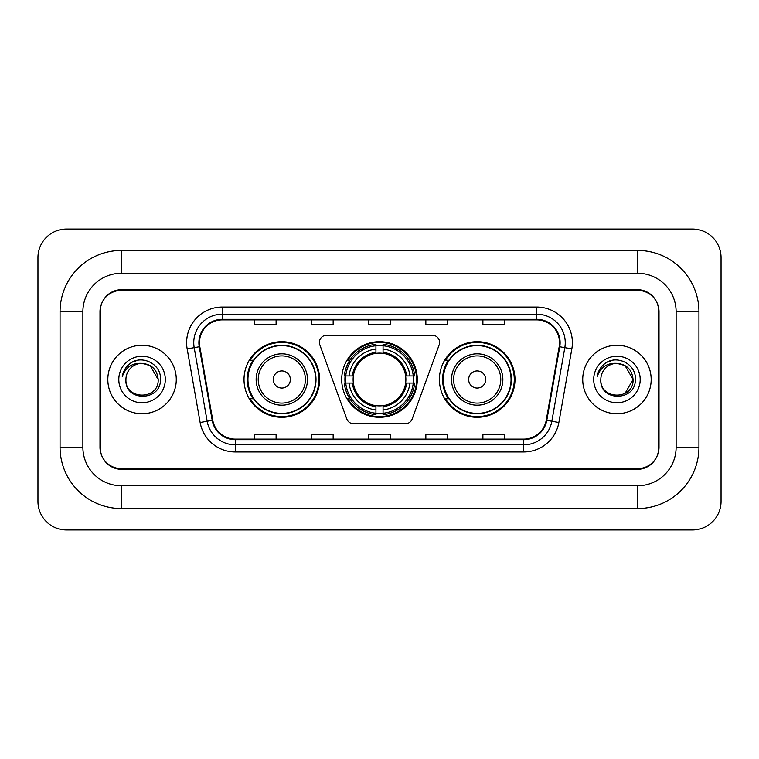 <?xml version="1.0" encoding="UTF-8"?>
<svg xmlns="http://www.w3.org/2000/svg" width="759" height="759" viewBox="0 0 759 759"><rect width="100%" height="100%" fill="white"/><g stroke="black" fill="none" stroke-linecap="round" stroke-linejoin="round"><path stroke-width="1.14" d="M319.397 342.423A7.135 7.135 0 0 0 319.833 344.861L346.825 419.015A7.135 7.135 0 0 0 353.523 423.712L405.477 423.712A7.135 7.135 0 0 0 412.175 419.015L439.167 344.861A7.135 7.135 0 0 0 432.469 335.288L326.531 335.288A7.135 7.135 0 0 0 319.397 342.423M439.395 379.5A37.789 37.789 0 0 0 477.183 417.289A37.789 37.789 0 0 0 514.981 379.5A37.789 37.789 0 0 0 477.183 341.711A37.789 37.789 0 0 0 439.395 379.5M341.711 379.5A37.789 37.789 0 0 0 379.5 417.289A37.789 37.789 0 0 0 417.289 379.5A37.789 37.789 0 0 0 379.5 341.711A37.789 37.789 0 0 0 341.711 379.5M244.018 379.5A37.789 37.789 0 0 0 281.817 417.289A37.789 37.789 0 0 0 319.605 379.5A37.789 37.789 0 0 0 281.817 341.711A37.789 37.789 0 0 0 244.018 379.5M253.089 398.75A34.582 34.582 0 0 1 253.089 360.25M345.098 383.067A34.582 34.582 0 0 1 345.098 375.933M448.455 398.75A34.582 34.582 0 0 1 448.455 360.25M637.626 250.442A61.318 61.318 0 0 1 698.944 311.759A61.318 61.318 0 0 0 637.626 250.442L121.374 250.442A61.318 61.318 0 0 0 60.056 311.759A61.318 61.318 0 0 1 121.374 250.442L121.374 273.259L637.626 273.259L121.374 273.259A38.5 38.5 0 0 0 82.873 311.759L82.873 447.241A38.5 38.5 0 0 0 121.374 485.741L637.626 485.741L121.374 485.741L121.374 508.558L637.626 508.558A61.318 61.318 0 0 0 698.944 447.241L698.944 311.759L676.127 311.759A38.5 38.5 0 0 0 637.626 273.259L637.626 250.442M637.626 290.365L121.374 290.365A21.394 21.394 0 0 0 99.989 311.759L99.989 447.241A21.394 21.394 0 0 0 121.374 468.635L637.626 468.635A21.394 21.394 0 0 0 659.011 447.241L659.011 311.759A21.394 21.394 0 0 0 637.626 290.365M698.944 447.241L676.127 447.241L676.127 311.759L676.127 447.241A38.5 38.5 0 0 1 637.626 485.741L637.626 508.558M721.05 257.567A28.519 28.519 0 0 0 692.531 229.047L66.469 229.047A28.519 28.519 0 0 0 37.95 257.567L37.95 501.433A28.519 28.519 0 0 0 66.469 529.953L692.531 529.953A28.519 28.519 0 0 0 721.05 501.433L721.05 257.567M60.056 447.241L82.873 447.241L82.873 311.759L60.056 311.759L60.056 447.241A61.318 61.318 0 0 0 121.374 508.558M100.34 311.048L100.34 447.952A21.394 21.394 0 0 0 121.734 469.347L637.266 469.347A21.394 21.394 0 0 0 658.66 447.952L658.66 311.048A21.394 21.394 0 0 0 637.266 289.653L121.734 289.653A21.394 21.394 0 0 0 100.34 311.048L100.34 447.952M107.825 379.5A34.231 34.231 0 0 0 142.056 413.731A34.231 34.231 0 0 0 176.278 379.5A34.231 34.231 0 0 0 142.056 345.269A34.231 34.231 0 0 0 107.825 379.5A34.231 34.231 0 0 0 142.056 413.731A34.231 34.231 0 0 0 176.278 379.5A34.231 34.231 0 0 0 142.056 345.269A34.231 34.231 0 0 0 107.825 379.5M582.722 379.5A34.231 34.231 0 0 0 616.944 413.731A34.231 34.231 0 0 0 651.175 379.5A34.231 34.231 0 0 0 616.944 345.269A34.231 34.231 0 0 0 582.722 379.5A34.231 34.231 0 0 0 616.944 413.731A34.231 34.231 0 0 0 651.175 379.5A34.231 34.231 0 0 0 616.944 345.269A34.231 34.231 0 0 0 582.722 379.5M199.456 342.707A22.817 22.817 0 0 1 222.273 319.89L536.727 319.89A22.817 22.817 0 0 1 559.193 346.673L546.224 420.258A22.817 22.817 0 0 1 523.748 439.11L235.252 439.11A22.817 22.817 0 0 1 212.776 420.258L199.807 346.673A22.817 22.817 0 0 1 199.456 342.707M198.886 342.707A23.387 23.387 0 0 0 199.237 346.768L212.216 420.353A23.387 23.387 0 0 0 235.252 439.679L523.748 439.679A23.387 23.387 0 0 0 546.784 420.353L559.763 346.768A23.387 23.387 0 0 0 536.727 319.321L222.273 319.321A23.387 23.387 0 0 0 198.886 342.707M187.16 348.893A35.654 35.654 0 0 1 222.273 307.053L536.727 307.053A35.654 35.654 0 0 1 571.84 348.893L558.861 422.488A35.654 35.654 0 0 1 523.748 451.947L235.252 451.947A35.654 35.654 0 0 1 200.139 422.488L187.16 348.893L194.181 347.66A28.519 28.519 0 0 1 222.273 314.188L536.727 314.188A28.519 28.519 0 0 1 564.819 347.66L551.84 421.245A28.519 28.519 0 0 1 523.748 444.812L235.252 444.812A28.519 28.519 0 0 1 207.16 421.245L194.181 347.66A28.519 28.519 0 0 1 193.754 342.707M658.66 447.952L658.66 311.048M368.808 319.89L368.808 324.719L390.192 324.719L390.192 319.89M311.759 319.89L311.759 324.719L333.154 324.719L333.154 319.89M254.72 319.89L254.72 324.719L276.105 324.719L276.105 319.89M425.846 319.89L425.846 324.719L447.241 324.719L447.241 319.89M482.895 319.89L482.895 324.719L504.28 324.719L504.28 319.89M390.192 439.11L390.192 434.281L368.808 434.281L368.808 439.11M333.154 439.11L333.154 434.281L311.759 434.281L311.759 439.11M276.105 439.11L276.105 434.281L254.72 434.281L254.72 439.11M447.241 439.11L447.241 434.281L425.846 434.281L425.846 439.11M504.28 439.11L504.28 434.281L482.895 434.281L482.895 439.11M158.176 379.5C159.162 400.297 124.95 400.297 125.937 379.5C124.438 402.033 161.155 401.511 160.434 379.5C161.686 364.083 141.658 354.092 129.798 363.722C125.605 367.071 123.1 371.398 122.275 376.673C125.596 367.223 132.189 362.793 142.056 363.381L150.111 365.544L158.176 379.5C159.162 400.297 124.95 400.297 125.937 379.5C124.95 400.297 159.162 400.297 158.176 379.5C159.162 400.297 124.95 400.297 125.937 379.5C124.95 400.297 159.162 400.297 158.176 379.5L150.111 365.544L142.056 363.381L150.111 365.544L158.176 379.5C157.217 369.709 151.847 364.339 142.056 363.381A16.119 16.119 0 0 0 125.937 379.5M118.802 379.5A23.254 23.254 0 0 0 142.056 402.754A23.254 23.254 0 0 0 165.301 379.5A23.254 23.254 0 0 0 142.056 356.246A23.254 23.254 0 0 0 118.802 379.5M129.798 363.722L132.066 362.195L139.514 359.681M383.067 413.257L383.067 414.689A35.369 35.369 0 0 0 414.689 383.067L413.257 383.067A33.937 33.937 0 0 1 383.067 413.257L383.067 409.955A30.664 30.664 0 0 0 409.955 383.067L405.638 383.067A26.385 26.385 0 0 0 383.067 353.362L383.067 345.743A33.937 33.937 0 0 1 413.257 375.933L414.689 375.933A35.369 35.369 0 0 0 383.067 344.311L383.067 345.743M345.743 383.067L344.311 383.067A35.369 35.369 0 0 0 375.933 414.689L375.933 413.257A33.937 33.937 0 0 1 345.743 383.067L349.045 383.067A30.664 30.664 0 0 0 375.933 409.955L375.933 405.638A26.385 26.385 0 0 0 405.638 383.067L406.691 383.067A27.428 27.428 0 0 1 383.067 406.691L383.067 409.955M375.933 345.743L375.933 344.311A35.369 35.369 0 0 0 344.311 375.933L345.743 375.933A33.937 33.937 0 0 1 375.933 345.743L375.933 349.045A30.664 30.664 0 0 0 349.045 375.933L353.362 375.933A26.385 26.385 0 0 0 375.933 405.638L375.933 406.691A27.428 27.428 0 0 1 352.309 383.067L349.045 383.067M345.819 383.067A33.87 33.87 0 0 1 345.819 375.933M383.067 345.819A33.87 33.87 0 0 0 375.933 345.819M413.181 375.933A33.87 33.87 0 0 1 413.181 383.067M413.257 375.933L409.955 375.933A30.664 30.664 0 0 0 383.067 349.045M409.955 383.067L413.257 383.067M375.933 409.955L375.933 413.257M405.638 375.933L409.955 375.933M383.067 405.685L383.067 406.691M375.933 405.638A26.385 26.385 0 0 1 353.362 383.067L352.309 383.067M383.067 413.181A33.87 33.87 0 0 1 375.933 413.181M349.045 375.933L345.743 375.933M375.933 353.314L375.933 349.045M383.067 353.362A26.385 26.385 0 0 0 353.362 375.933L352.309 375.933A27.428 27.428 0 0 1 375.933 352.309M383.067 353.314L383.067 352.309A27.428 27.428 0 0 1 406.691 375.933M349.833 360.25L347.812 360.25A37.077 37.077 0 0 1 416.577 379.5A37.077 37.077 0 0 1 347.812 398.75L349.833 398.75M290.365 379.5A8.558 8.558 0 0 0 281.817 370.942A8.558 8.558 0 0 0 273.259 379.5A8.558 8.558 0 0 0 281.817 388.058A8.558 8.558 0 0 0 290.365 379.5M307.48 379.5A25.673 25.673 0 0 0 281.817 353.827A25.673 25.673 0 0 0 256.144 379.5A25.673 25.673 0 0 0 281.817 405.173A25.673 25.673 0 0 0 307.48 379.5A25.673 25.673 0 0 1 281.817 405.173A25.673 25.673 0 0 1 256.144 379.5M315.678 379.5A33.87 33.87 0 0 0 281.817 345.63A33.87 33.87 0 0 0 247.946 379.5A33.87 33.87 0 0 0 281.817 413.37A33.87 33.87 0 0 0 315.678 379.5M318.894 379.5A37.077 37.077 0 0 1 250.128 398.75L253.563 398.75A34.193 34.193 0 0 0 316 379.585A34.193 34.193 0 0 0 253.563 360.25L250.128 360.25A37.077 37.077 0 0 1 318.894 379.5M485.741 379.5A8.558 8.558 0 0 0 477.183 370.942A8.558 8.558 0 0 0 468.635 379.5A8.558 8.558 0 0 0 477.183 388.058A8.558 8.558 0 0 0 485.741 379.5M502.856 379.5A25.673 25.673 0 0 0 477.183 353.827A25.673 25.673 0 0 0 451.52 379.5A25.673 25.673 0 0 0 477.183 405.173A25.673 25.673 0 0 0 502.856 379.5A25.673 25.673 0 0 1 477.183 405.173A25.673 25.673 0 0 1 451.52 379.5M511.054 379.5A33.87 33.87 0 0 0 477.183 345.63A33.87 33.87 0 0 0 443.322 379.5A33.87 33.87 0 0 0 477.183 413.37A33.87 33.87 0 0 0 511.054 379.5M514.27 379.5A37.077 37.077 0 0 1 445.495 398.75L448.939 398.75A34.193 34.193 0 0 0 511.376 379.585A34.193 34.193 0 0 0 448.939 360.25L445.495 360.25A37.077 37.077 0 0 1 514.27 379.5M625.008 365.544L633.063 379.5C634.05 400.297 599.838 400.297 600.824 379.5A16.119 16.119 0 0 1 616.944 363.381L625.008 365.544L633.063 379.5L625.008 393.456L633.063 379.5C634.05 400.297 599.838 400.297 600.824 379.5C599.325 402.033 636.051 401.511 635.321 379.5C636.573 364.083 616.545 354.092 604.695 363.722C600.502 367.071 597.988 371.398 597.162 376.673C600.483 367.223 607.077 362.793 616.944 363.381L625.008 365.544L633.063 379.5L625.008 393.456M616.944 363.381C626.735 364.339 632.105 369.709 633.063 379.5M593.699 379.5A23.254 23.254 0 0 0 616.944 402.754A23.254 23.254 0 0 0 640.198 379.5A23.254 23.254 0 0 0 616.944 356.246A23.254 23.254 0 0 0 593.699 379.5M604.686 363.722L606.953 362.195L614.401 359.681M536.727 307.053L536.727 319.321M194.181 347.66L199.237 346.768M235.252 451.947L235.252 439.679M523.748 439.679L523.748 451.947M546.784 420.353L558.861 422.488M200.139 422.488L212.216 420.353M559.763 346.768L571.84 348.893M222.273 307.053L222.273 319.321M383.067 405.638A26.385 26.385 0 0 0 405.638 383.067M413.503 383.067A34.193 34.193 0 0 0 413.503 375.933M383.067 345.497A34.193 34.193 0 0 0 375.933 345.497M375.933 413.503A34.193 34.193 0 0 0 383.067 413.503M305.393 379.5A23.586 23.586 0 0 0 281.817 355.914A23.586 23.586 0 0 0 258.231 379.5A23.586 23.586 0 0 0 281.817 403.086A23.586 23.586 0 0 0 305.393 379.5M500.769 379.5A23.586 23.586 0 0 0 477.183 355.914A23.586 23.586 0 0 0 453.607 379.5A23.586 23.586 0 0 0 477.183 403.086A23.586 23.586 0 0 0 500.769 379.5"/></g></svg>
